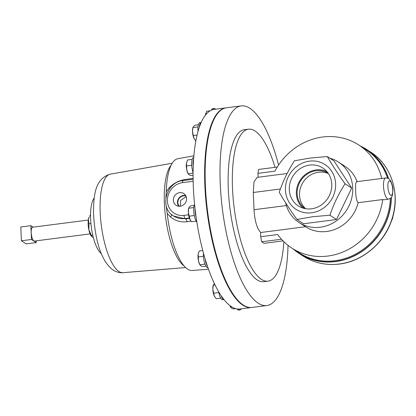 <?xml version="1.0" encoding="UTF-8"?>
<svg xmlns="http://www.w3.org/2000/svg" width="416" height="416" viewBox="0 0 416 416"><rect width="100%" height="100%" fill="white"/><g stroke="black" fill="none" stroke-linecap="round" stroke-linejoin="round"><path stroke-width="0.62" d="M185.957 196.076A6.245 5.72 -57 0 0 183.477 195.842A6.245 5.72 -57 0 0 178.329 199.961A6.245 5.72 -57 0 0 179.338 206.274M186.321 197.075L185.453 197.127L180.591 200.439L180.341 206.211M180.263 206.222A7.01 6.422 -57 0 0 186.233 201.063A7.01 6.422 -57 0 0 184.142 193.809A7.01 6.422 -57 0 0 179.67 192.65A7.01 6.422 -57 0 0 173.571 198.266A7.01 6.422 -57 0 0 176.524 205.535A7.01 6.422 -57 0 0 180.263 206.222M185.682 195.556A6.672 6.115 -57 0 0 183.461 195.426A6.672 6.115 -57 0 0 178.048 199.607A6.672 6.115 -57 0 0 178.745 206.232M328.12 173.16A21.154 19.386 -57 0 0 316.16 170.706A21.154 19.386 -57 0 0 298.022 186.68A21.154 19.386 -57 0 0 305.089 208.624M305.64 208.723A21.154 19.386 123 0 1 300.763 187.023A21.154 19.386 123 0 1 318.521 172.234A21.154 19.386 123 0 1 328.437 173.628M311.496 208.811A22.568 20.68 -57 0 0 330.72 192.197A22.568 20.68 -57 0 0 323.991 168.844A22.568 20.68 -57 0 0 309.587 165.1A22.568 20.68 -57 0 0 289.952 183.191A22.568 20.68 -57 0 0 299.463 206.612A22.568 20.68 -57 0 0 311.496 208.811M326.856 171.532A21.986 20.15 -57 0 0 316.129 169.894A21.986 20.15 -57 0 0 297.586 185.505A21.986 20.15 -57 0 0 303.087 208.13M391.186 197.657A61.948 56.768 123 0 1 335.665 261.404A61.948 56.768 123 0 1 293.405 249.111M88.317 220.038L32.661 227.209A6.984 2.205 82.7 0 0 31.21 232.617A6.984 2.205 82.7 0 0 34.445 241.067L90.106 233.891M251.784 307.466A100.63 31.788 -97.3 0 1 251.529 307.502A100.63 31.788 -97.3 0 1 204.875 185.749A100.63 31.788 -97.3 0 1 225.794 107.89A100.63 31.788 -97.3 0 1 226.049 107.864M251.529 307.502L239.99 308.989A100.63 31.788 -97.3 0 1 238.597 309.067A100.63 31.788 -97.3 0 1 223.959 299.562A100.63 31.788 -97.3 0 1 221.031 295.532A100.63 31.788 -97.3 0 1 207.433 266.188A100.63 31.788 -97.3 0 1 205.093 258.856A100.63 31.788 -97.3 0 1 196.18 217.537A100.63 31.788 -97.3 0 1 195.062 208.868A100.63 31.788 -97.3 0 1 193.341 187.236A100.63 31.788 -97.3 0 1 193.222 166.65A100.63 31.788 -97.3 0 1 193.622 158.969A100.63 31.788 -97.3 0 1 199.342 127.161A100.63 31.788 -97.3 0 1 201.157 122.522A100.63 31.788 -97.3 0 1 212.914 109.647A100.63 31.788 -97.3 0 1 214.261 109.377L225.794 107.89M208.494 269.246L192.187 270.504A56.358 17.805 -97.3 0 1 187.652 269.152A56.358 17.805 -97.3 0 1 167.201 213.424L166.072 205.093M191.121 221.135L186.94 221.733C180.898 222.477 175.401 220.88 170.456 216.939L167.201 213.424M101.364 253.599A29.193 9.225 -97.3 0 1 91.265 226.699A29.193 9.225 -97.3 0 1 94.214 198.115M311.667 212.768A26.655 24.424 123 0 1 285.459 190.19A26.655 24.424 123 0 1 309.41 161.143A26.655 24.424 123 0 1 335.624 183.721A26.655 24.424 123 0 1 311.667 212.768M294.414 160.794L309.962 158.08L327.33 156.551C332.03 164.824 337.943 173.893 345.062 183.758C338.827 193.445 333.767 203.928 329.888 215.212L312.525 216.741L296.977 219.456C289.884 209.633 283.972 200.564 279.24 192.244C283.093 181.012 288.153 170.529 294.414 160.794M278.574 165.053A100.63 31.788 82.7 0 0 241.166 105.908L226.304 107.827A100.63 31.788 82.7 0 0 205.384 185.687A100.63 31.788 82.7 0 0 252.039 307.434L266.9 305.521A100.63 31.788 82.7 0 0 288.023 245.367M241.166 105.908A100.63 31.788 82.7 0 0 220.246 183.768A100.63 31.788 82.7 0 0 266.9 305.521M275.012 167.341A76.612 24.201 82.7 0 0 248.446 129.189L244.234 129.73A76.612 24.201 82.7 0 0 228.306 189.01A76.612 24.201 82.7 0 0 263.827 281.7L268.039 281.154A76.612 24.201 82.7 0 0 283.858 241.722M248.446 129.189A76.612 24.201 82.7 0 0 232.518 188.464A76.612 24.201 82.7 0 0 268.039 281.154M287.123 173.503L257.156 177.367L254.015 181.844L253.282 192.494L254.036 209.716C254.696 220.652 256.896 228.249 260.629 232.518L260.707 236.72L261.685 241.79L264.046 243.35L283.036 240.9M388.45 199.165L383.661 199.779L382.684 199.54L358.155 202.701C356.465 200.606 355.623 196.31 355.638 189.821L355.55 184.064L356.439 181.735L385.72 177.96A10.691 3.375 -97.3 0 0 383.495 186.228A10.691 3.375 -97.3 0 0 388.45 199.165C392.928 197.408 391.461 196.581 392.47 195.146L392.943 189.998C393.099 187.71 392.324 184.652 390.619 180.82C388.679 178.5 389.303 178.334 385.72 177.96M260.629 232.518L305.542 226.73A36.078 33.056 -57 0 0 305.63 226.782A36.078 33.056 -57 0 0 326.804 231.462A36.078 33.056 -57 0 0 358.155 202.701M285.641 202.836A36.078 33.056 -57 0 0 299.12 222.555A36.078 33.056 -57 0 0 320.294 227.235A36.078 33.056 -57 0 0 351.374 199.508A36.078 33.056 -57 0 0 338.421 162.048A36.078 33.056 -57 0 0 329.904 158.226M390.317 198.442A61.464 56.321 123 0 1 335.057 260.707A61.464 56.321 123 0 1 298.979 252.736L291.803 248.071A61.464 56.321 -57 0 0 327.876 256.048A61.464 56.321 -57 0 0 382.684 199.54M260.707 236.72L277.706 234.525A61.464 56.321 -57 0 0 291.803 248.071M381.701 178.474A61.464 56.321 -57 0 0 358.758 144.986L365.934 149.646A61.464 56.321 123 0 1 387.499 178.116M358.758 144.986A61.464 56.321 -57 0 0 322.681 137.01A61.464 56.321 -57 0 0 274.94 171.153L257.941 173.347L258.211 177.232M327.33 156.551L333.944 160.852L351.681 188.058L336.508 219.513L329.888 215.212M336.508 219.513L303.597 223.756L296.977 219.456M351.681 188.058L345.062 183.758M357.12 181.646A36.078 33.056 -57 0 0 344.932 166.275L338.421 162.048M261.685 241.79L281.476 239.242M257.941 173.347L258.523 169.463L277.29 167.045M165.87 197.74L166.254 191.651A56.358 17.805 -97.3 0 1 177.778 158.73L193.872 155.808M166.254 191.651L169.182 187.736C173.753 183.17 179.062 180.435 185.094 179.52L193.092 178.365M189.342 218L185.047 218.551A19.583 17.945 123 0 1 173.55 216.008L185.578 218.894L189.467 218.338M171.584 214.516A3.562 0.863 -48.6 0 1 170.456 216.939M169.967 188.297A3.562 0.385 42.2 0 1 169.182 187.736M91.759 236.631A10.691 3.375 -97.3 0 1 91.712 236.579A10.691 3.375 -97.3 0 1 88.863 229.793A10.691 3.375 -97.3 0 1 88.41 219.44A10.691 3.375 -97.3 0 1 89.19 217.022L88.41 219.44L88.946 223.772L88.863 229.793L91.468 235.466L92.799 235.295M90.537 214.802L89.684 216.159M90.912 223.517L88.946 223.772M93.345 237.531L91.79 236.662L91.468 235.466M21.403 240.781L20.8 226.98L30.862 225.68L31.46 239.486L21.403 240.781L26.187 243.89L36.249 242.596L36.171 240.843M31.46 239.486L36.249 242.596M33.124 227.152L30.862 225.68M198.016 131.425A9.797 3.094 -97.3 0 1 199.976 122.658L201.167 122.502A9.797 3.094 -97.3 0 0 199.342 127.161M195.816 141.019L193.986 138.388L193.305 135.538L192.53 131.633L192.894 127.577A7.129 2.252 82.7 0 0 192.53 131.633A7.129 2.252 82.7 0 0 193.986 138.388A7.129 2.252 82.7 0 0 194.381 139.126A7.129 2.252 82.7 0 0 194.418 139.188M198.016 126.922L192.956 127.572L193.466 126.433L195.177 125.143L198.416 124.722M197.07 135.054L193.305 135.538M211.396 110.183A9.797 3.094 -97.3 0 1 212.784 108.628L214.152 108.451A9.797 3.094 -97.3 0 1 215.576 109.21M212.914 109.647A9.797 3.094 -97.3 0 1 214.152 108.451M205.712 113.511A7.129 2.252 82.7 0 0 205.702 113.552A7.129 2.252 82.7 0 0 205.509 114.364A7.129 2.252 82.7 0 0 205.395 115.19L206.648 111.285L210.132 110.833M196.851 222.019A9.797 3.094 -97.3 0 1 193.929 213.424A9.797 3.094 -97.3 0 1 194.579 204.37M196.18 217.537A9.797 3.094 -97.3 0 1 195.062 208.868M196.222 221.146L191.646 221.733L190.206 219.861L188.302 212.29L188.666 208.234A7.129 2.252 82.7 0 0 188.302 212.29A7.129 2.252 82.7 0 0 189.764 219.04A7.129 2.252 82.7 0 0 190.154 219.783A7.129 2.252 82.7 0 0 190.18 219.825M193.788 207.574L188.729 208.229L189.238 207.09L190.949 205.795L194.189 205.379M194.277 215.524L189.077 216.195M241.29 308.818A9.797 3.094 -97.3 0 1 240.1 309.915L238.732 310.092A9.797 3.094 -97.3 0 1 236.99 308.932M240.1 309.915A9.797 3.094 -97.3 0 1 238.597 309.067M229.908 305.583A7.129 2.252 82.7 0 0 230.63 307.128L230.012 305.661M235.633 308.625L233.459 308.906L231.478 308.084L230.693 307.112L231.899 306.956M193.086 172.614A9.797 3.094 -97.3 0 1 191.698 162.718A9.797 3.094 -97.3 0 1 193.742 157.31L193.747 157.31M193.222 166.65A9.797 3.094 -97.3 0 1 193.622 158.969M186.768 169.946A7.129 2.252 82.7 0 0 188.146 173.784L186.768 169.946L186.467 163.046A7.129 2.252 82.7 0 0 186.768 169.946M186.67 162.193A7.129 2.252 82.7 0 0 186.659 162.235A7.129 2.252 82.7 0 0 186.467 163.046L187.606 159.968L192.182 159.38M193.071 175.292L190.97 175.568L188.989 174.746L188.209 173.768L193.081 173.144M191.724 165.303L186.524 165.974M221.031 295.532A9.797 3.094 -97.3 0 0 223.959 299.562L222.784 299.733A9.797 3.094 -97.3 0 1 218.66 291.741M220.75 298.126L216.174 298.719L214.292 296.026L212.836 289.271A7.129 2.252 82.7 0 0 214.292 296.026A7.129 2.252 82.7 0 0 214.682 296.769A7.129 2.252 82.7 0 0 214.708 296.811M215.051 284.981L213.257 285.21L212.836 289.271A7.129 2.252 -97.3 0 1 213.195 285.22L214.354 283.54M218.806 292.51L213.606 293.181M360.36 146.026A61.948 56.768 123 0 1 388.43 178.521M390.52 223.361L392.855 217.646L392.631 217.23M392.569 217.459L392.855 217.646M207.969 267.764L207.974 267.764A9.797 3.094 -97.3 0 1 204.62 263.047A9.797 3.094 -97.3 0 1 203.455 253.12M207.433 266.188A9.797 3.094 -97.3 0 1 205.093 258.856M198.489 260.962A7.129 2.252 82.7 0 0 199.867 264.8L198.489 260.962L198.188 254.062A7.129 2.252 82.7 0 0 198.489 260.962M198.38 253.25L198.188 254.062A7.129 2.252 -97.3 0 1 198.38 253.25A7.129 2.252 -97.3 0 1 198.401 253.183M198.406 253.157L199.326 250.983L202.764 250.536M205.936 266.162L202.691 266.578L200.71 265.756L199.93 264.784L204.989 264.134M203.445 256.313L198.245 256.984M302.947 255.954A62.005 56.815 -57 0 0 339.544 263.973A62.005 56.815 -57 0 0 392.782 216.237A62.005 56.815 -57 0 0 370.49 151.96C392.054 165.417 401.076 195.556 391.326 221.234C383.458 243.75 362.326 261.284 339.69 264.014C326.258 265.668 314.007 262.98 302.947 255.954L299.213 253.531A62.005 56.815 123 0 1 293.223 248.997M391.383 197.413A62.005 56.815 123 0 1 335.811 261.55A62.005 56.815 123 0 1 299.213 253.531L293.207 248.986M185.64 267.55L123.001 272.688A49.676 15.694 -97.3 0 1 122.98 272.693A49.676 15.694 -97.3 0 1 118.976 271.502A49.676 15.694 -97.3 0 1 100.651 219.336A49.676 15.694 -97.3 0 1 110.282 174.164A49.676 15.694 -97.3 0 1 110.297 174.158L172.193 163.244M184.075 265.897A52.728 16.656 -97.3 0 1 165.558 217.121A52.728 16.656 -97.3 0 1 171.101 165.24M387.863 186.56A7.27 2.298 82.7 0 0 390.614 195.187A7.27 2.298 82.7 0 0 392.746 189.732A7.27 2.298 82.7 0 0 389.995 181.106A7.27 2.298 82.7 0 0 387.863 186.56M253.282 192.494L280.41 188.994M254.036 209.716L286.369 205.551M193.138 181.272L182.603 182.634A16.905 15.491 -57 0 0 167.414 201.053A16.905 15.491 -57 0 0 184.033 215.374L188.557 214.786M186.94 221.733A3.562 1.295 -98.2 0 0 185.578 218.894L185.047 218.551A2.678 0.848 -97.3 0 1 184.033 215.374M193.102 179.275L183.16 180.56C166.218 181.787 159.042 207.672 173.55 216.008A19.583 17.945 123 0 1 171.496 214.432M183.16 180.56A2.678 0.848 82.7 0 0 182.603 182.634M184.907 180.331A3.562 1.295 81.8 0 0 185.094 179.52M360.178 145.907A62.005 56.815 123 0 1 366.756 149.536A62.005 56.815 123 0 1 388.638 178.651M110.282 174.164C94.806 178.693 93.418 195.754 93.543 214.354C94.973 237.494 100.225 260.842 113.183 270.067C116.631 272.147 119.896 273.021 122.98 272.693M305.63 226.782L299.12 222.555M360.162 145.896L370.49 151.96"/></g></svg>
